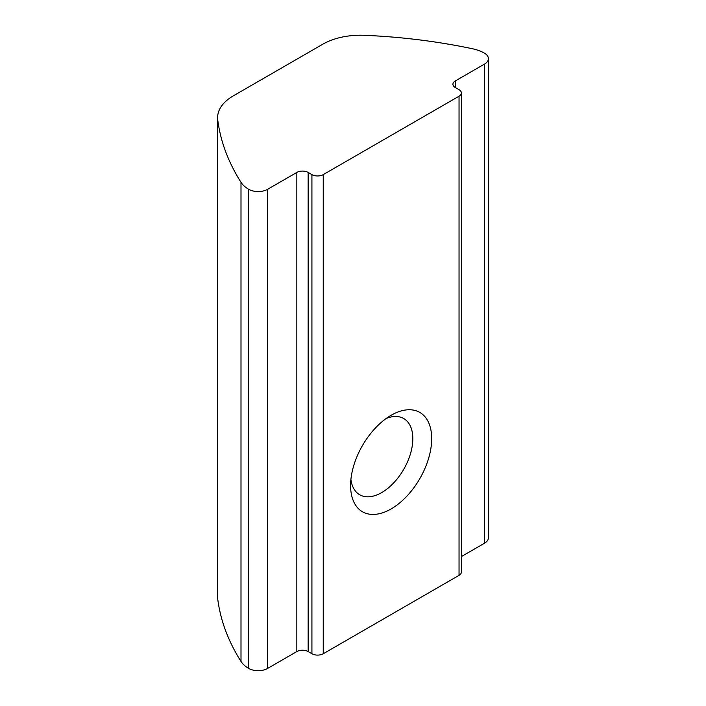 <?xml version="1.0" encoding="UTF-8"?>
<svg xmlns="http://www.w3.org/2000/svg" width="706" height="706" viewBox="0 0 706 706"><rect width="100%" height="100%" fill="white"/><g stroke="black" fill="none" stroke-linecap="round" stroke-linejoin="round"><path stroke-width="1.06" d="M350.9 479.515A44.01 25.407 120 0 0 359.707 494.765A44.01 25.407 120 0 0 381.708 492.585A44.01 25.407 120 0 0 410.46 453.799A44.01 25.407 120 0 0 403.717 418.534A44.01 25.407 120 0 0 386.111 418.534M391.142 415.269L391.142 415.269A57.345 33.111 120 0 0 350.591 485.507A57.345 33.111 120 0 0 391.142 508.92A57.345 33.111 120 0 0 431.693 438.682A57.345 33.111 120 0 0 391.142 415.269M455.264 80.969L484.501 64.087A13.335 7.704 0 0 0 488.402 58.642A13.335 7.704 0 0 0 484.501 53.197A33.341 19.247 0 0 0 472.376 48.732A400.099 230.994 0 0 0 364.375 35.3A53.347 30.799 0 0 0 322.73 44.24L233.218 95.919A53.347 30.799 0 0 0 217.598 117.699A53.347 30.799 0 0 0 217.739 119.958A400.099 230.994 0 0 0 241.002 182.316A33.341 19.247 0 0 0 248.741 189.314A13.335 7.704 0 0 0 267.6 189.314L296.838 172.432A8.004 4.624 180 0 1 308.151 172.432L311.92 174.611A8.004 4.624 0 0 0 323.242 174.611L459.041 96.21A8.004 4.624 0 0 0 461.38 92.945A8.004 4.624 0 0 0 459.041 89.68L455.264 87.5A8.004 4.624 180 0 1 452.925 84.235A8.004 4.624 180 0 1 455.264 80.969L455.264 87.5M461.38 556.566L484.501 543.223A13.335 7.704 0 0 0 488.402 537.778L488.402 58.642M217.739 119.958L217.739 599.094A400.099 230.994 0 0 0 241.002 661.443A33.341 19.247 0 0 0 248.741 668.441A13.335 7.704 0 0 0 267.6 668.441L296.838 651.567L296.838 172.432M308.151 172.432L308.151 651.567L311.92 653.747L311.92 174.611M323.242 174.611L323.242 653.747L459.041 575.346L459.041 96.21M217.739 599.094A53.347 30.799 180 0 1 217.598 596.826L217.598 117.699M461.38 92.945L461.38 572.072A8.004 4.624 180 0 1 459.041 575.346M323.242 653.747A8.004 4.624 180 0 1 311.92 653.747M308.151 651.567A8.004 4.624 0 0 0 296.838 651.567M484.501 64.087L484.501 543.223M241.002 182.316L241.002 661.443M248.741 189.314L248.741 668.441M267.6 189.314L267.6 668.441"/></g></svg>
